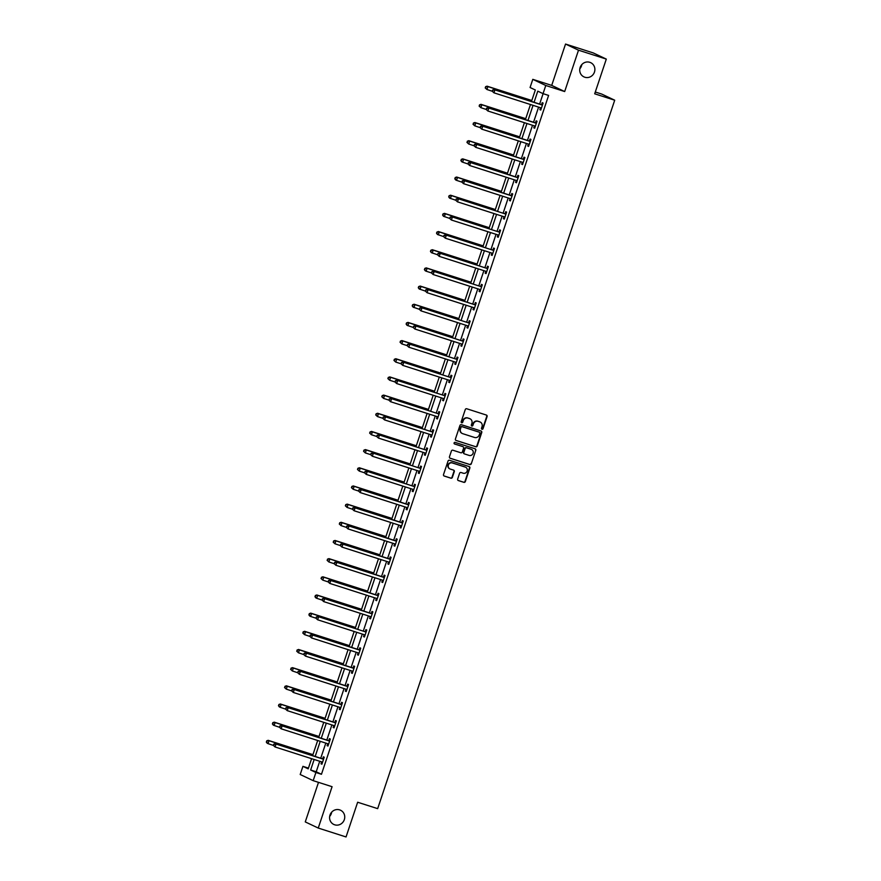 <?xml version="1.0" encoding="UTF-8"?>
<svg xmlns="http://www.w3.org/2000/svg" width="881" height="881" viewBox="0 0 881 881"><rect width="100%" height="100%" fill="white"/><g stroke="black" fill="none" stroke-linecap="round" stroke-linejoin="round"><path stroke-width="1.32" d="M481.995 429.256A0.848 0.804 115.3 0 0 483.03 428.695L487.094 416.548A1.211 1.145 115.3 0 0 486.389 415.061L466.743 408.762A1.211 1.145 115.3 0 0 465.267 409.566L461.204 421.713A0.848 0.804 115.3 0 0 461.699 422.759A0.848 0.804 115.3 0 0 462.734 422.197L463.252 420.622A3.865 3.667 115.3 0 1 467.976 418.09L469.606 418.607A3.865 3.667 115.3 0 1 471.875 423.387L471.357 424.961A0.848 0.804 115.3 0 0 471.853 426.008A0.848 0.804 115.3 0 0 472.877 425.446L473.405 423.871A3.865 3.667 115.3 0 1 478.119 421.338L479.76 421.856A3.865 3.667 115.3 0 1 482.028 426.635L481.5 428.21A0.848 0.804 115.3 0 0 481.995 429.256M481.742 429.113A0.848 0.804 115.3 0 0 482.678 428.529L486.741 416.383A1.211 1.145 115.3 0 0 486.334 415.039M461.446 422.616A0.848 0.804 115.3 0 0 462.382 422.032L463.252 420.622M471.588 425.864A0.848 0.804 115.3 0 0 472.535 425.281L473.405 423.871M339.703 809.903A7.863 7.466 115.3 0 0 333.844 824.473A7.863 7.466 115.3 0 0 344.152 820.101A7.863 7.466 115.3 0 0 339.703 809.903M589.841 62.331A7.863 7.466 115.3 0 0 583.982 76.9A7.863 7.466 115.3 0 0 594.29 72.528A7.863 7.466 115.3 0 0 589.841 62.331M457.657 479.088A1.211 1.145 115.3 0 0 458.362 480.574L463.869 482.336A1.211 1.145 115.3 0 0 465.344 481.544L469.859 468.053A1.211 1.145 115.3 0 0 469.155 466.567L449.508 460.278A1.211 1.145 115.3 0 0 448.033 461.071L443.517 474.562A1.211 1.145 115.3 0 0 444.233 476.048L450.885 478.185A1.211 1.145 115.3 0 0 452.36 477.392L454.288 471.621A1.211 1.145 115.3 0 0 453.583 470.124L450.279 469.066A3.227 3.061 115.3 0 1 448.451 464.882A3.227 3.061 115.3 0 1 452.327 462.954L465.256 467.084A3.227 3.061 115.3 0 1 467.084 471.269A3.227 3.061 115.3 0 1 463.219 473.207L461.06 472.513A1.211 1.145 115.3 0 0 459.585 473.306L457.657 479.088M319.726 761.272L316.213 771.789L321.466 774.278L315.905 772.494L313.184 780.654L300.201 774.509L302.932 766.349L308.196 768.849L311.599 758.673M606.304 59.093L578.509 50.195L565.536 44.05L593.331 52.948L606.304 59.093L594.697 93.804L614.707 100.214L377.674 808.648L357.653 802.239L346.046 836.95L318.25 828.052L332.082 786.7L313.184 780.654M565.536 44.05L551.704 85.402L564.677 91.547L578.509 50.195M564.677 91.547L545.78 85.49L543.048 93.65L537.784 91.161L534.062 102.306M321.466 774.278L548.61 95.423L543.048 93.65M475.773 446.788A1.211 1.145 115.3 0 0 477.249 445.984L481.753 432.494A1.211 1.145 115.3 0 0 481.048 431.007L461.402 424.719A1.211 1.145 115.3 0 0 459.926 425.512L455.422 439.002A1.211 1.145 115.3 0 0 456.127 440.5L475.421 446.623A1.211 1.145 115.3 0 0 476.896 445.819L481.411 432.329A1.211 1.145 115.3 0 0 480.993 430.985M475.806 450.279L471.291 463.769A1.211 1.145 115.3 0 1 469.826 464.562L450.18 458.274A1.211 1.145 115.3 0 1 449.464 456.776L451.402 451.006A1.211 1.145 115.3 0 1 452.878 450.213L460.84 452.768A1.211 1.145 115.3 0 0 462.316 451.975L463.593 448.143A1.211 1.145 115.3 0 0 462.888 446.645L454.596 443.991A0.848 0.804 115.3 0 1 454.111 442.901A0.848 0.804 115.3 0 1 455.125 442.394L475.101 448.781A1.211 1.145 115.3 0 1 475.806 450.279L471.291 463.769M318.504 782.35L305.267 821.907L318.25 828.052M614.707 100.214L601.734 94.069L595.292 92.009M543.103 93.661L539.624 104.079M538.599 107.119L533.534 122.25M532.52 125.289L527.455 140.42M526.442 143.46L521.376 158.591M520.363 161.63L515.297 176.762M514.284 179.801L509.218 194.932M508.205 197.972L503.139 213.103M502.126 216.142L497.06 231.274M496.047 234.313L490.981 249.444M489.968 252.484L484.902 267.626M483.889 270.654L478.824 285.796M477.799 288.825L472.734 303.967M471.72 306.995L466.655 322.138M465.642 325.166L460.576 340.308M459.563 343.337L454.497 358.479M453.484 361.507L448.418 376.65M447.405 379.678L442.339 394.82M441.326 397.849L436.26 412.991M435.247 416.019L430.181 431.161M429.168 434.19L424.102 449.332M423.089 452.36L418.023 467.503M416.999 470.531L411.945 485.673M410.92 488.702L405.855 503.844M404.842 506.872L399.776 522.015M398.763 525.043L393.697 540.185M392.684 543.214L387.618 558.356M386.605 561.395L381.539 576.526M380.526 579.566L375.46 594.697M374.447 597.736L369.381 612.868M368.368 615.907L363.302 631.038M362.289 634.078L357.223 649.209M356.21 652.248L351.145 667.38M350.12 670.419L345.066 685.55M344.042 688.59L338.976 703.721M337.963 706.76L332.897 721.891M331.884 724.931L326.818 740.062M325.805 743.101L320.739 758.233M540.516 107.768L539.888 109.651L540.769 110.059L543.103 103.077L542.222 102.659L541.595 104.542M534.437 125.939L533.809 127.822L534.69 128.23L537.025 121.248L536.144 120.829L535.516 122.712M528.358 144.11L527.73 145.993L528.6 146.411L530.946 139.418L530.065 139L529.437 140.883M522.279 162.28L521.651 164.163L522.521 164.582L524.867 157.589L523.986 157.17L523.358 159.054M516.2 180.451L515.572 182.334L516.442 182.752L518.788 175.76L517.907 175.341L517.279 177.224M510.121 198.621L509.493 200.505L510.363 200.923L512.709 193.93L511.828 193.512L511.2 195.406M504.042 216.792L503.403 218.675L504.284 219.094L506.619 212.101L505.749 211.682L505.121 213.576M497.963 234.963L497.325 236.846L498.206 237.264L500.54 230.271L499.67 229.853L499.031 231.747M491.884 253.133L491.246 255.016L492.127 255.435L494.461 248.442L493.591 248.024L492.953 249.918M485.794 271.304L485.167 273.187L486.048 273.606L488.382 266.613L487.512 266.194L486.874 268.088M479.716 289.475L479.088 291.358L479.969 291.776L482.303 284.783L481.422 284.365L480.795 286.259M473.637 307.645L473.009 309.528L473.89 309.947L476.225 302.954L475.344 302.546L474.716 304.43M467.558 325.816L466.93 327.699L467.811 328.117L470.146 321.125L469.265 320.717L468.637 322.6M461.479 343.986L460.851 345.87L461.721 346.288L464.067 339.295L463.186 338.888L462.558 340.771M455.4 362.157L454.772 364.04L455.642 364.459L457.988 357.466L457.107 357.058L456.479 358.941M449.321 380.328L448.693 382.211L449.563 382.629L451.909 375.636L451.028 375.229L450.4 377.112M443.242 398.498L442.614 400.381L443.484 400.8L445.83 393.807L444.949 393.4L444.321 395.283M437.163 416.669L436.524 418.552L437.405 418.971L439.74 411.978L438.87 411.57L438.242 413.453M431.084 434.84L430.446 436.723L431.327 437.141L433.661 430.148L432.791 429.741L432.153 431.624M425.005 453.01L424.367 454.893L425.248 455.312L427.582 448.319L426.712 447.911L426.074 449.795M418.916 471.181L418.288 473.064L419.169 473.482L421.503 466.49L420.633 466.082L419.995 467.965M412.837 489.351L412.209 491.235L413.09 491.653L415.425 484.671L414.544 484.253L413.916 486.136M406.758 507.522L406.13 509.405L407.011 509.824L409.346 502.842L408.465 502.423L407.837 504.306M400.679 525.693L400.051 527.587L400.932 527.994L403.267 521.012L402.386 520.594L401.758 522.477M394.6 543.863L393.972 545.757L394.842 546.165L397.188 539.183L396.307 538.765L395.679 540.648M388.521 562.034L387.893 563.928L388.763 564.336L391.109 557.354L390.228 556.935L389.6 558.818M382.442 580.205L381.814 582.099L382.684 582.506L385.03 575.524L384.149 575.106L383.521 576.989M376.363 598.375L375.735 600.269L376.605 600.677L378.94 593.695L378.07 593.276L377.442 595.16M370.284 616.546L369.646 618.44L370.527 618.847L372.861 611.866L371.991 611.447L371.353 613.33M364.205 634.727L363.567 636.611L364.448 637.018L366.782 630.036L365.912 629.618L365.274 631.501M358.127 652.898L357.488 654.781L358.369 655.189L360.703 648.207L359.833 647.788L359.195 649.671M352.037 671.069L351.409 672.952L352.29 673.359L354.625 666.377L353.744 665.959L353.116 667.842M345.958 689.239L345.33 691.122L346.211 691.541L348.546 684.548L347.665 684.13L347.037 686.013M339.879 707.41L339.251 709.293L340.132 709.712L342.467 702.719L341.586 702.3L340.958 704.183M333.8 725.581L333.172 727.464L334.042 727.882L336.388 720.889L335.507 720.471L334.879 722.354M327.721 743.751L327.093 745.634L327.963 746.053L330.309 739.06L329.428 738.641L328.8 740.536M321.642 761.922L321.014 763.805L321.884 764.223L324.23 757.231L323.349 756.812L322.721 758.706M329.802 816.235A7.863 7.466 115.3 0 0 331.641 812.337M579.929 68.663A7.863 7.466 115.3 0 0 581.779 64.765M308.438 768.111L302.932 766.349M531.485 101.48L535.329 89.994L530.076 87.505L532.807 79.345L545.78 85.49M551.704 85.402L532.807 79.345M314.165 759.488L310.652 770.005L315.905 772.494M533.049 105.335L527.983 120.477M526.959 123.505L521.904 138.647M520.88 141.676L515.814 156.818M514.801 159.846L509.736 174.989M508.722 178.017L503.657 193.159M502.644 196.188L497.578 211.33M496.565 214.358L491.499 229.501M490.486 232.529L485.42 247.671M484.407 250.7L479.341 265.842M478.328 268.87L473.262 284.012M472.249 287.041L467.183 302.183M466.17 305.211L461.104 320.354M460.08 323.382L455.025 338.524M454.001 341.564L448.936 356.695M447.922 359.734L442.857 374.865M441.844 377.905L436.778 393.036M435.765 396.076L430.699 411.207M429.686 414.246L424.62 429.377M423.607 432.417L418.541 447.548M417.528 450.587L412.462 465.719M411.449 468.758L406.383 483.889M405.37 486.929L400.304 502.06M399.291 505.099L394.225 520.231M393.201 523.27L388.136 538.401M387.122 541.441L382.057 556.572M381.044 559.611L375.978 574.742M374.965 577.782L369.899 592.924M368.886 595.952L363.82 611.095M362.807 614.123L357.741 629.265M356.728 632.294L351.662 647.436M350.649 650.464L345.583 665.607M344.57 668.635L339.504 683.777M338.491 686.806L333.425 701.948M332.401 704.976L327.347 720.118M326.322 723.147L321.257 738.289M320.244 741.317L315.178 756.46M312.612 755.634L317.678 740.503M318.691 737.463L323.756 722.332M324.77 719.292L329.835 704.161M330.849 701.122L335.914 685.98M336.927 682.951L341.993 667.809M343.017 664.781L348.083 649.638M349.096 646.61L354.162 631.468M355.175 628.439L360.241 613.297M361.254 610.269L366.32 595.127M367.333 592.098L372.399 576.956M373.412 573.927L378.478 558.785M379.491 555.757L384.557 540.615M385.57 537.586L390.635 522.444M391.649 519.416L396.714 504.273M397.727 501.245L402.793 486.103M403.817 483.074L408.872 467.932M409.896 464.904L414.962 449.762M415.975 446.733L421.041 431.591M422.054 428.562L427.12 413.42M428.133 410.392L433.199 395.25M434.212 392.21L439.278 377.079M440.291 374.04L445.357 358.908M446.37 355.869L451.435 340.738M452.449 337.698L457.514 322.567M458.527 319.528L463.593 304.397M464.606 301.357L469.672 286.226M470.696 283.186L475.751 268.055M476.775 265.016L481.841 249.885M482.854 246.845L487.92 231.714M488.933 228.675L493.999 213.543M495.012 210.504L500.078 195.373M501.091 192.333L506.157 177.202M507.17 174.163L512.235 159.032M513.249 155.992L518.314 140.85M519.327 137.821L524.393 122.679M525.406 119.651L530.472 104.509M316.213 771.789L310.652 770.005M539.888 109.651L540.802 109.938M533.809 127.822L534.723 128.108M527.73 145.993L528.644 146.279M521.651 164.163L522.565 164.461M515.572 182.334L516.486 182.631M509.493 200.505L510.407 200.802M503.403 218.675L504.328 218.973M497.325 236.846L498.25 237.143M491.246 255.016L492.171 255.314M485.167 273.187L486.092 273.484M479.088 291.358L480.002 291.655M473.009 309.528L473.923 309.826M466.93 327.699L467.844 327.996M460.851 345.87L461.765 346.167M454.772 364.04L455.686 364.338M448.693 382.211L449.607 382.508M442.614 400.381L443.528 400.679M436.524 418.552L437.45 418.849M430.446 436.723L431.371 437.02M424.367 454.893L425.292 455.191M418.288 473.064L419.202 473.361M412.209 491.235L413.123 491.532M406.13 509.405L407.044 509.703M400.051 527.587L400.965 527.873M393.972 545.757L394.886 546.044M387.893 563.928L388.807 564.214M381.814 582.099L382.728 582.385M375.735 600.269L376.65 600.556M369.646 618.44L370.571 618.726M363.567 636.611L364.492 636.897M357.488 654.781L358.413 655.068M351.409 672.952L352.323 673.238M345.33 691.122L346.244 691.409M339.251 709.293L340.165 709.59M333.172 727.464L334.086 727.761M327.093 745.634L328.007 745.932M321.014 763.805L321.928 764.102M480.013 421.955A3.865 3.667 115.3 0 0 479.407 421.691L479.76 421.856M473.053 423.706A3.865 3.667 115.3 0 1 477.777 421.173L479.407 421.691M469.859 418.695A3.865 3.667 115.3 0 0 469.265 418.442L469.606 418.607M462.91 420.457A3.865 3.667 115.3 0 1 467.624 417.924L469.265 418.442M455.829 440.346L475.421 446.623M479.815 433.265A0.848 0.804 115.3 0 0 479.308 432.219L462.073 426.701A0.848 0.804 115.3 0 0 461.038 427.252L460.488 428.915A3.865 3.667 115.3 0 0 462.756 433.694L474.54 437.461A3.865 3.667 115.3 0 0 479.253 434.928L479.815 433.265M462.151 433.43A3.865 3.667 115.3 0 1 460.135 428.75L460.686 427.087A0.848 0.804 115.3 0 1 461.721 426.536L478.967 432.053M449.883 458.12L469.474 464.397A1.211 1.145 115.3 0 0 470.95 463.604M462.8 446.601A1.211 1.145 115.3 0 0 462.536 446.48L454.343 443.859M469.11 455.411A3.227 3.061 115.3 0 0 471.511 449.431A3.227 3.061 115.3 0 0 471.159 449.288L466.6 447.834A1.211 1.145 115.3 0 0 465.124 448.627L463.846 452.46A1.211 1.145 115.3 0 0 464.551 453.946L469.11 455.411M464.199 453.781A1.211 1.145 115.3 0 1 463.494 452.294L464.772 448.462A1.211 1.145 115.3 0 1 466.247 447.669L470.806 449.123M475.454 450.114A1.211 1.145 115.3 0 0 475.046 448.77M449.75 468.835A3.227 3.061 115.3 0 1 448.11 464.716A3.227 3.061 115.3 0 1 451.975 462.778L464.915 466.919M443.925 475.905L450.532 478.02A1.211 1.145 115.3 0 0 452.008 477.227L453.946 471.445A1.211 1.145 115.3 0 0 453.528 470.102M458.065 480.431L463.527 482.171A1.211 1.145 115.3 0 0 464.992 481.378L469.507 467.888A1.211 1.145 115.3 0 0 469.099 466.545M531.816 100.511L487.039 86.173L487.909 86.591L486.94 89.499L492.534 91.36L492.578 90.027L492.182 91.195L493.955 92.824L494.924 89.906L541.848 104.927A1.233 1.167 115.3 0 0 542.289 104.982L542.476 104.96M531.772 100.632L487.909 86.591L485.563 86.712L485.519 88.034L485.905 86.878M485.519 88.034L486.94 89.499L485.167 87.869M485.563 86.712L487.039 86.173M541.397 108.176L541.253 108.055A1.233 1.167 115.3 0 0 540.868 107.845L493.955 92.824L492.534 91.36M492.92 90.192L494.924 89.906L494.043 89.488L540.967 104.509A1.233 1.167 115.3 0 0 541.408 104.564L542.641 104.454M541.308 108.44L540.449 107.713M494.043 89.488L492.578 90.027M525.737 118.682L480.949 104.343L481.83 104.762L480.861 107.669L486.455 109.53L486.841 108.363L486.103 109.365L487.865 110.995L488.845 108.077L535.758 123.098A1.233 1.167 115.3 0 0 536.21 123.153L536.397 123.131M525.693 118.803L481.83 104.762L479.484 104.883L479.44 106.205L479.826 105.048M479.44 106.205L480.861 107.669L479.088 106.039M479.484 104.883L480.949 104.343M519.658 136.852L474.87 122.514L475.751 122.933L474.771 125.84L480.376 127.701L480.762 126.534L480.024 127.536L481.786 129.166L482.766 126.247L529.679 141.268A1.233 1.167 115.3 0 0 530.131 141.323L530.318 141.301M519.614 136.973L475.751 122.933L473.394 123.054L473.361 124.375L473.747 123.219M473.361 124.375L474.771 125.84L473.009 124.21M473.394 123.054L474.87 122.514M535.318 126.346L535.174 126.225A1.233 1.167 115.3 0 0 534.789 126.016L487.865 110.995L486.455 109.53M486.841 108.363L488.845 108.077L487.964 107.658L534.888 122.679A1.233 1.167 115.3 0 0 535.329 122.734L536.562 122.624M535.23 126.611L534.371 125.884M487.964 107.658L486.488 108.198M529.239 144.517L529.096 144.396A1.233 1.167 115.3 0 0 528.71 144.187L481.786 129.166L480.376 127.701M480.762 126.534L482.766 126.247L481.885 125.84L528.809 140.85A1.233 1.167 115.3 0 0 529.25 140.905L530.483 140.795M529.151 144.781L528.292 144.055M481.885 125.84L480.409 126.368M513.579 155.023L468.791 140.685L469.672 141.103L468.692 144.01L474.297 145.872L474.683 144.704L473.945 145.706L475.707 147.336L476.687 144.418L523.6 159.439A1.233 1.167 115.3 0 0 524.052 159.494L524.228 159.472M513.535 155.144L469.672 141.103L467.315 141.224L467.282 142.546L467.668 141.389M467.282 142.546L468.692 144.01L466.93 142.381M467.315 141.224L468.791 140.685M507.5 173.194L462.712 158.855L463.593 159.274L462.613 162.181L468.218 164.042L468.604 162.875L467.866 163.877L469.628 165.507L470.608 162.589L517.521 177.61A1.233 1.167 115.3 0 0 517.962 177.665L518.149 177.643M507.456 173.315L463.593 159.274L461.237 159.395L461.204 160.727L461.589 159.56M461.204 160.727L462.613 162.181L461.743 161.763L460.851 160.551M461.237 159.395L462.712 158.855M501.421 191.364L456.633 177.026L457.514 177.444L456.534 180.352L462.14 182.213L462.525 181.046L461.787 182.048L463.549 183.677L464.529 180.759L511.443 195.78A1.233 1.167 115.3 0 0 511.883 195.835L512.07 195.813M501.377 191.485L457.514 177.444L455.158 177.566L455.125 178.898L455.51 177.731M455.125 178.898L456.534 180.352L455.664 179.944L454.772 178.722M455.158 177.566L456.633 177.026M523.16 162.688L523.017 162.567A1.233 1.167 115.3 0 0 522.631 162.357L475.707 147.336L474.297 145.872M474.683 144.704L476.687 144.418L475.806 144.01L522.73 159.032A1.233 1.167 115.3 0 0 523.171 159.076L524.404 158.965M523.072 162.952L522.213 162.225M475.806 144.01L474.33 144.539M517.081 180.858L516.938 180.737A1.233 1.167 115.3 0 0 516.552 180.528L469.628 165.507L468.218 164.042M468.604 162.875L470.608 162.589L469.727 162.181L516.651 177.202A1.233 1.167 115.3 0 0 517.092 177.246L518.325 177.136M516.993 181.123L516.134 180.396M469.727 162.181L468.252 162.71M510.991 199.029L510.859 198.908A1.233 1.167 115.3 0 0 510.473 198.699L463.549 183.677L462.14 182.213M462.525 181.046L464.529 180.759L463.648 180.352L510.562 195.373A1.233 1.167 115.3 0 0 511.013 195.417L512.246 195.307M510.903 199.304L510.055 198.566M463.648 180.352L462.173 180.88M505.364 213.951L457.569 198.522L505.364 213.951A1.233 1.167 115.3 0 0 505.804 214.006L505.991 213.984M456.446 199.216L458.439 198.93L457.47 201.848L455.708 200.218L456.446 199.216L455.708 200.218L449.574 198.115L448.693 196.904L449.079 195.736L448.693 196.904M504.912 217.2L504.78 217.078A1.233 1.167 115.3 0 0 504.395 216.869L457.47 201.848L456.05 200.383M504.483 213.543A1.233 1.167 115.3 0 0 504.934 213.587L506.168 213.477M504.824 217.475L503.976 216.737M457.569 198.522L456.094 199.051M499.285 232.121L451.49 216.693L499.285 232.121A1.233 1.167 115.3 0 0 499.725 232.177L499.912 232.155M450.367 217.387L452.36 217.1L451.391 220.019L449.618 218.389L450.367 217.387L449.618 218.389L443.495 216.286L442.614 215.074L443 213.907L442.614 215.074M498.833 235.37L498.701 235.249A1.233 1.167 115.3 0 0 498.305 235.04L451.391 220.019L449.971 218.554M498.404 231.714A1.233 1.167 115.3 0 0 498.855 231.758L500.089 231.648M498.745 235.645L497.897 234.908M451.49 216.693L450.015 217.222M493.206 250.292L445.412 234.864L493.206 250.292A1.233 1.167 115.3 0 0 493.646 250.347L493.834 250.325M444.288 235.557L446.282 235.271L445.312 238.189L443.539 236.56L444.288 235.557L443.539 236.56L437.416 234.456L436.524 233.245L436.921 232.077L436.524 233.245M492.754 253.552L492.611 253.431A1.233 1.167 115.3 0 0 492.226 253.21L445.312 238.189L443.892 236.725M492.325 249.885A1.233 1.167 115.3 0 0 492.765 249.929L493.999 249.819M492.666 253.816L491.818 253.078M445.412 234.864L443.936 235.392M487.127 268.463L439.333 253.034L487.127 268.463A1.233 1.167 115.3 0 0 487.567 268.518L487.755 268.496M438.209 253.728L440.203 253.442L439.234 256.36L437.461 254.73L438.209 253.728L437.461 254.73L431.338 252.627L430.446 251.415L430.842 250.248L430.446 251.415M486.675 271.722L486.532 271.601A1.233 1.167 115.3 0 0 486.147 271.381L439.234 256.36L437.813 254.895M486.246 268.055A1.233 1.167 115.3 0 0 486.686 268.099L487.92 267.989M486.587 271.987L485.739 271.249M439.333 253.034L437.857 253.563M481.048 286.633L433.243 271.205L481.048 286.633A1.233 1.167 115.3 0 0 481.489 286.688L481.676 286.666M432.119 271.899L434.124 271.612L433.155 274.531L431.382 272.901L432.119 271.899L431.382 272.901M480.597 289.893L480.453 289.772A1.233 1.167 115.3 0 0 480.068 289.552L433.155 274.531L431.734 273.066M480.167 286.226A1.233 1.167 115.3 0 0 480.608 286.27L481.841 286.16M480.508 290.157L479.66 289.42M433.243 271.205L431.778 271.733M474.969 304.804L427.164 289.375L474.969 304.804A1.233 1.167 115.3 0 0 475.41 304.859L475.597 304.837M426.041 290.08L428.045 289.794L427.076 292.701L425.303 291.071L426.041 290.08L425.303 291.071L419.18 288.968L418.288 287.757L418.684 286.589L418.288 287.757M474.518 308.064L474.374 307.943A1.233 1.167 115.3 0 0 473.989 307.722L427.076 292.701L425.655 291.237M474.088 304.397A1.233 1.167 115.3 0 0 474.529 304.441L475.762 304.33M474.43 308.328L473.571 307.59M427.164 289.375L425.688 289.904M468.879 322.986L421.085 307.546L468.879 322.986A1.233 1.167 115.3 0 0 469.331 323.03L469.518 323.008M419.962 308.251L421.966 307.965L420.986 310.872L419.224 309.242L419.962 308.251L419.224 309.242L413.101 307.139L412.209 305.927L412.605 304.76L412.209 305.927M468.439 326.234L468.296 326.113A1.233 1.167 115.3 0 0 467.91 325.893L420.986 310.872L419.576 309.407M468.009 322.567A1.233 1.167 115.3 0 0 468.45 322.611L469.683 322.501M468.351 326.499L467.492 325.761M421.085 307.546L419.609 308.075M462.8 341.156L415.006 325.717L462.8 341.156A1.233 1.167 115.3 0 0 463.252 341.2L463.439 341.178M413.883 326.422L415.887 326.135L414.907 329.042L413.145 327.413L413.883 326.422L413.145 327.413L407.022 325.309L406.13 324.098L406.515 322.931L406.13 324.098M462.36 344.405L462.217 344.284A1.233 1.167 115.3 0 0 461.831 344.064L414.907 329.042L413.497 327.578M461.93 340.738A1.233 1.167 115.3 0 0 462.371 340.782L463.604 340.672M462.272 344.669L461.413 343.931M415.006 325.717L413.53 326.256M456.721 359.327L408.927 343.887L456.721 359.327A1.233 1.167 115.3 0 0 457.173 359.371L457.349 359.36M407.804 344.592L409.808 344.306L408.828 347.213L407.066 345.583L407.804 344.592L407.066 345.583L401.813 343.898L400.051 342.269L400.437 341.101L400.051 342.269M456.281 362.576L456.138 362.454A1.233 1.167 115.3 0 0 455.752 362.234L408.828 347.213L407.418 345.748M455.851 358.908A1.233 1.167 115.3 0 0 456.292 358.952L457.525 358.842M456.193 362.84L455.334 362.102M408.927 343.887L407.451 344.427M450.643 377.497L402.848 362.058L450.643 377.497A1.233 1.167 115.3 0 0 451.083 377.542L451.27 377.531M401.725 362.763L403.729 362.476L402.749 365.384L400.987 363.754L401.725 362.763L400.987 363.754L395.734 362.069L393.972 360.439L394.358 359.272L393.972 360.439M450.202 380.746L450.059 380.625A1.233 1.167 115.3 0 0 449.673 380.405L402.749 365.384L401.34 363.919M449.773 377.079A1.233 1.167 115.3 0 0 450.213 377.123L451.446 377.013M450.103 381.01L449.255 380.273M402.848 362.058L401.373 362.598M444.564 395.668L396.769 380.229L444.564 395.668A1.233 1.167 115.3 0 0 445.004 395.712L445.191 395.701M395.646 380.933L397.65 380.647L396.67 383.554L394.908 381.925L395.646 380.933L394.908 381.925L389.655 380.24L387.893 378.61L388.279 377.442L387.893 378.61M444.112 398.917L443.98 398.796A1.233 1.167 115.3 0 0 443.595 398.575L396.67 383.554L395.25 382.09M443.683 395.25A1.233 1.167 115.3 0 0 444.134 395.294L445.368 395.184M444.024 399.181L443.176 398.443M396.769 380.229L395.294 380.768M438.485 413.839L390.69 398.399L438.485 413.839A1.233 1.167 115.3 0 0 438.925 413.883L439.112 413.872M389.567 399.104L391.56 398.818L390.591 401.725L388.829 400.095L389.567 399.104L388.829 400.095L383.576 398.41L381.814 396.78L382.2 395.613L381.814 396.78M438.033 417.087L437.901 416.966A1.233 1.167 115.3 0 0 437.516 416.746L390.591 401.725L389.171 400.26M437.604 413.42A1.233 1.167 115.3 0 0 438.055 413.464L439.289 413.354M437.945 417.352L437.097 416.614M390.69 398.399L389.215 398.939M432.406 432.009L384.612 416.57L432.406 432.009A1.233 1.167 115.3 0 0 432.846 432.053L433.034 432.042M383.488 417.275L385.482 416.988L384.512 419.896L382.739 418.266L383.488 417.275L382.739 418.266L377.497 416.581L375.735 414.951L376.121 413.784L375.735 414.951M431.954 435.258L431.822 435.137A1.233 1.167 115.3 0 0 431.426 434.917L384.512 419.896L383.092 418.442M431.525 431.591A1.233 1.167 115.3 0 0 431.976 431.635L433.199 431.525M431.866 435.522L431.018 434.785M384.612 416.57L383.136 417.109M426.327 450.18L378.533 434.74L426.327 450.18A1.233 1.167 115.3 0 0 426.767 450.224L426.955 450.213M377.409 435.445L379.403 435.159L378.434 438.066L376.661 436.436L377.409 435.445L376.661 436.436L371.419 434.751L369.646 433.122L370.042 431.954L369.646 433.122M425.875 453.429L425.732 453.308A1.233 1.167 115.3 0 0 425.347 453.087L378.434 438.066L377.013 436.613M425.446 449.762A1.233 1.167 115.3 0 0 425.886 449.806L427.12 449.706M425.787 453.693L424.939 452.955M378.533 434.74L377.057 435.28M420.248 468.351L372.454 452.911L420.248 468.351A1.233 1.167 115.3 0 0 420.689 468.395L420.876 468.384M371.319 453.616L373.324 453.33L372.355 456.237L370.582 454.618L371.319 453.616L370.582 454.618L365.34 452.922L363.567 451.292L363.963 450.125L363.567 451.292M419.797 471.599L419.653 471.478A1.233 1.167 115.3 0 0 419.268 471.258L372.355 456.237L370.934 454.783M419.367 467.932A1.233 1.167 115.3 0 0 419.808 467.987L421.041 467.877M419.708 471.864L418.86 471.126M372.454 452.911L370.978 453.451M414.169 486.521L366.364 471.082L414.169 486.521A1.233 1.167 115.3 0 0 414.61 486.565L414.797 486.554M365.241 471.787L367.245 471.5L366.276 474.407L364.503 472.789L365.241 471.787L364.503 472.789L359.261 471.093L357.488 469.463L357.884 468.296L357.488 469.463M413.718 489.77L413.574 489.649A1.233 1.167 115.3 0 0 413.189 489.429L366.276 474.407L364.855 472.954M413.288 486.103A1.233 1.167 115.3 0 0 413.729 486.158L414.962 486.048M413.63 490.034L412.782 489.296M366.364 471.082L364.899 471.621M495.331 209.535L450.554 195.197L451.435 195.615L450.455 198.522L449.046 197.069M495.298 209.656L451.435 195.615L449.431 195.901M449.079 195.736L450.554 195.197M489.252 227.705L444.476 213.367L445.346 213.786L444.376 216.693L442.956 215.239M489.219 227.827L445.346 213.786L443.352 214.072M443 213.907L444.476 213.367M483.173 245.876L438.397 231.538L439.267 231.956L438.298 234.864L436.877 233.41M483.14 245.997L439.267 231.956L437.273 232.243M436.921 232.077L438.397 231.538M477.095 264.047L432.318 249.708L433.188 250.127L432.219 253.034L430.798 251.581M477.05 264.168L433.188 250.127L431.194 250.413M430.842 250.248L432.318 249.708M471.016 282.217L426.239 267.879L427.109 268.298L426.14 271.205L431.393 272.89M470.972 282.338L427.109 268.298L424.763 268.419L424.719 269.751L425.116 268.584M424.719 269.751L426.14 271.205L425.259 270.797L424.367 269.586M424.763 268.419L426.239 267.879M464.937 300.388L420.16 286.05L421.03 286.468L420.061 289.375L418.64 287.922M464.893 300.509L421.03 286.468L419.026 286.754M418.684 286.589L420.16 286.05M458.858 318.559L414.07 304.22L414.951 304.639L413.982 307.546L412.561 306.092M458.814 318.68L414.951 304.639L412.947 304.925M412.605 304.76L414.07 304.22M452.779 336.729L407.991 322.391L408.872 322.809L407.892 325.717L406.482 324.263M452.735 336.85L408.872 322.809L406.868 323.096M406.515 322.931L407.991 322.391M446.7 354.9L401.912 340.562L402.793 340.98L401.813 343.898L400.403 342.434M446.656 355.021L402.793 340.98L400.789 341.266M400.437 341.101L401.912 340.562M440.621 373.07L395.833 358.732L396.714 359.151L395.734 362.069L394.325 360.604M440.577 373.192L396.714 359.151L394.71 359.437M394.358 359.272L395.833 358.732M434.531 391.241L389.754 376.903L390.635 377.321L389.655 380.24L388.246 378.775M434.498 391.362L390.635 377.321L388.631 377.608M388.279 377.442L389.754 376.903M428.452 409.412L383.675 395.073L384.557 395.492L383.576 398.41L382.156 396.946M428.419 409.533L384.557 395.492L382.552 395.778M382.2 395.613L383.675 395.073M422.373 427.582L377.597 413.255L378.467 413.663L377.497 416.581L376.077 415.116M422.34 427.703L378.467 413.663L376.473 413.949M376.121 413.784L377.597 413.255M416.295 445.753L371.518 431.426L372.388 431.833L371.419 434.751L369.998 433.287M416.261 445.874L372.388 431.833L370.394 432.119M370.042 431.954L371.518 431.426M410.216 463.924L365.439 449.596L366.309 450.004L365.34 452.922L363.919 451.457M410.172 464.045L366.309 450.004L364.316 450.29M363.963 450.125L365.439 449.596M404.137 482.094L359.36 467.767L360.23 468.174L359.261 471.093L357.84 469.628M404.093 482.215L360.23 468.174L358.237 468.461M357.884 468.296L359.36 467.767M398.058 500.265L353.27 485.938L354.151 486.345L353.182 489.263L358.776 491.124L359.162 489.957L358.424 490.959L360.197 492.578L361.166 489.671L408.09 504.692A1.233 1.167 115.3 0 0 408.531 504.736L408.718 504.725M398.014 500.397L354.151 486.345L351.805 486.466L351.761 487.799L352.147 486.631M351.761 487.799L353.182 489.263L351.409 487.634M351.805 486.466L353.27 485.938M391.979 518.446L347.191 504.108L348.072 504.516L347.103 507.434L352.697 509.295L353.083 508.128L352.345 509.13L354.107 510.749L355.087 507.841L402 522.862A1.233 1.167 115.3 0 0 402.452 522.907L402.639 522.896M391.935 518.568L348.072 504.516L345.715 504.637L345.682 505.969L346.068 504.802M345.682 505.969L347.103 507.434L345.33 505.804M345.715 504.637L347.191 504.108M385.9 536.617L341.112 522.279L341.993 522.686L341.013 525.605L346.618 527.466L347.004 526.298L346.266 527.301L348.028 528.919L349.008 526.012L395.921 541.033A1.233 1.167 115.3 0 0 396.373 541.077L396.549 541.066M385.856 536.738L341.993 522.686L339.637 522.807L339.603 524.14L339.989 522.973M339.603 524.14L341.013 525.605L339.251 523.975M339.637 522.807L341.112 522.279M379.821 554.788L335.033 540.449L335.914 540.857L334.934 543.775L340.54 545.636L340.925 544.469L340.187 545.471L341.949 547.09L342.929 544.183L389.843 559.204A1.233 1.167 115.3 0 0 390.283 559.248L390.47 559.237M379.777 554.909L335.914 540.857L333.558 540.978L333.525 542.311L333.91 541.143M333.525 542.311L334.934 543.775L333.172 542.145M333.558 540.978L335.033 540.449M407.639 507.941L407.496 507.819A1.233 1.167 115.3 0 0 407.11 507.599L360.197 492.578L358.776 491.124M359.162 489.957L361.166 489.671L360.285 489.252L407.209 504.273A1.233 1.167 115.3 0 0 407.65 504.328L408.883 504.218M407.551 508.205L406.692 507.467M360.285 489.252L358.809 489.792M401.56 526.111L401.417 525.99A1.233 1.167 115.3 0 0 401.031 525.77L354.107 510.749L352.697 509.295M353.083 508.128L355.087 507.841L354.206 507.423L401.13 522.444A1.233 1.167 115.3 0 0 401.571 522.499L402.804 522.389M401.472 526.375L400.613 525.638M354.206 507.423L352.73 507.963M395.481 544.282L395.338 544.161A1.233 1.167 115.3 0 0 394.952 543.94L348.028 528.919L346.618 527.466M347.004 526.298L349.008 526.012L348.127 525.594L395.051 540.615A1.233 1.167 115.3 0 0 395.492 540.67L396.725 540.56M395.393 544.546L394.534 543.808M348.127 525.594L346.651 526.133M389.402 562.452L389.259 562.331A1.233 1.167 115.3 0 0 388.873 562.111L341.949 547.09L340.54 545.636M340.925 544.469L342.929 544.183L342.048 543.764L388.973 558.785A1.233 1.167 115.3 0 0 389.413 558.84L390.646 558.73M389.314 562.717L388.455 561.979M342.048 543.764L340.573 544.304M373.742 572.958L328.954 558.62L329.835 559.028L328.855 561.946L334.461 563.807L334.846 562.64L334.108 563.642L335.87 565.261L336.85 562.353L383.764 577.374A1.233 1.167 115.3 0 0 384.204 577.418L384.391 577.407M373.698 573.079L329.835 559.028L327.479 559.149L327.446 560.481L327.831 559.314M327.446 560.481L328.855 561.946L327.093 560.316M327.479 559.149L328.954 558.62M367.652 591.129L322.875 576.791L323.756 577.209L322.776 580.116L328.371 581.978L328.767 580.81L328.029 581.812L329.791 583.431L330.771 580.524L377.685 595.545A1.233 1.167 115.3 0 0 378.125 595.589L378.312 595.578M367.619 591.25L323.756 577.209L321.4 577.319L321.367 578.652L321.752 577.495M321.367 578.652L322.776 580.116L321.014 578.487M321.4 577.319L322.875 576.791M361.573 609.3L316.797 594.961L317.678 595.38L316.697 598.287L322.292 600.148L322.688 598.981L321.95 599.983L323.712 601.613L324.682 598.695L371.606 613.716A1.233 1.167 115.3 0 0 372.046 613.76L372.234 613.749M361.54 609.421L317.678 595.38L315.321 595.49L315.277 596.822L315.673 595.666M315.277 596.822L316.697 598.287L315.816 597.869L314.935 596.657M315.321 595.49L316.797 594.961M355.495 627.47L310.718 613.132L311.588 613.55L310.619 616.458L315.872 618.143M355.461 627.591L311.588 613.55L309.242 613.672L309.198 614.993L309.594 613.837M309.198 614.993L310.619 616.458L309.738 616.039L308.857 614.828M309.242 613.672L310.718 613.132M349.416 645.641L304.639 631.303L305.509 631.721L304.54 634.628L310.134 636.489L310.53 635.322L309.782 636.324L311.555 637.954L312.524 635.036L359.448 650.057A1.233 1.167 115.3 0 0 359.889 650.112L360.076 650.09M349.383 645.762L305.509 631.721L303.163 631.842L303.119 633.164L303.516 632.007M303.119 633.164L304.54 634.628L302.767 632.999M303.163 631.842L304.639 631.303M343.337 663.811L298.56 649.473L299.43 649.892L298.461 652.799L304.055 654.66L304.099 653.328L303.703 654.495L305.476 656.125L306.445 653.206L353.369 668.227A1.233 1.167 115.3 0 0 353.81 668.283L353.997 668.261M343.293 663.933L299.43 649.892L297.084 650.013L297.04 651.334L297.437 650.178M297.04 651.334L298.461 652.799L296.688 651.169M297.084 650.013L298.56 649.473M337.258 681.982L292.481 667.644L293.351 668.062L292.382 670.97L297.976 672.831L298.02 671.498L297.624 672.666L299.397 674.295L300.366 671.377L347.29 686.398A1.233 1.167 115.3 0 0 347.731 686.453L347.918 686.431M337.214 682.103L293.351 668.062L291.005 668.183L290.961 669.505L291.347 668.349M290.961 669.505L292.382 670.97L290.609 669.34M291.005 668.183L292.481 667.644M331.179 700.153L286.391 685.814L287.272 686.233L286.303 689.14L291.897 691.001L292.283 689.834L291.545 690.836L293.307 692.466L294.287 689.548L341.2 704.569A1.233 1.167 115.3 0 0 341.652 704.624L341.839 704.602M331.135 700.274L287.272 686.233L284.926 686.354L284.882 687.676L285.268 686.519M284.882 687.676L286.303 689.14L284.53 687.51M284.926 686.354L286.391 685.814M383.323 580.623L383.18 580.502A1.233 1.167 115.3 0 0 382.795 580.282L335.87 565.261L334.461 563.807M334.846 562.64L336.85 562.353L335.969 561.935L382.894 576.956A1.233 1.167 115.3 0 0 383.334 577.011L384.568 576.901M383.224 580.887L382.376 580.15M335.969 561.935L334.494 562.474M377.233 598.794L377.101 598.673A1.233 1.167 115.3 0 0 376.716 598.452L329.791 583.431L328.371 581.978M328.767 580.81L330.771 580.524L329.89 580.105L376.804 595.127A1.233 1.167 115.3 0 0 377.255 595.182L378.489 595.071M377.145 599.058L376.297 598.32M329.89 580.105L328.415 580.645M371.154 616.964L371.022 616.843A1.233 1.167 115.3 0 0 370.626 616.623L323.712 601.613L322.292 600.148M322.688 598.981L324.682 598.695L323.812 598.276L370.725 613.297A1.233 1.167 115.3 0 0 371.176 613.352L372.41 613.242M371.066 617.229L370.218 616.491M323.812 598.276L322.336 598.816M365.527 631.886L317.733 616.447L365.527 631.886A1.233 1.167 115.3 0 0 365.967 631.941L366.155 631.919M316.609 617.152L318.603 616.865L317.634 619.784L315.861 618.154L316.609 617.152L315.861 618.154M365.075 635.135L364.943 635.014A1.233 1.167 115.3 0 0 364.547 634.805L317.634 619.784L316.213 618.319M364.646 631.468A1.233 1.167 115.3 0 0 365.086 631.523L366.32 631.413M364.987 635.399L364.139 634.661M317.733 616.447L316.257 616.986M358.996 653.306L358.853 653.184A1.233 1.167 115.3 0 0 358.468 652.975L311.555 637.954L310.134 636.489M310.53 635.322L312.524 635.036L311.654 634.617L358.567 649.638A1.233 1.167 115.3 0 0 359.007 649.693L360.241 649.583M358.908 653.57L358.06 652.843M311.654 634.617L310.178 635.157M352.918 671.476L352.774 671.355A1.233 1.167 115.3 0 0 352.389 671.146L305.476 656.125L304.055 654.66M304.441 653.493L306.445 653.206L305.575 652.788L352.488 667.809A1.233 1.167 115.3 0 0 352.929 667.864L354.162 667.754M352.829 671.74L351.982 671.014M305.575 652.788L304.099 653.328M346.839 689.647L346.696 689.526A1.233 1.167 115.3 0 0 346.31 689.316L299.397 674.295L297.976 672.831M298.362 671.663L300.366 671.377L299.485 670.97L346.409 685.98A1.233 1.167 115.3 0 0 346.85 686.035L348.083 685.925M346.751 689.911L345.903 689.184M299.485 670.97L298.02 671.498M340.76 707.817L340.617 707.696A1.233 1.167 115.3 0 0 340.231 707.487L293.307 692.466L291.897 691.001M292.283 689.834L294.287 689.548L293.406 689.14L340.33 704.161A1.233 1.167 115.3 0 0 340.771 704.205L342.004 704.095M340.672 708.082L339.813 707.355M293.406 689.14L291.93 689.669M325.1 718.323L280.312 703.985L281.193 704.404L280.213 707.311L285.818 709.172L286.204 708.005L285.466 709.007L287.228 710.637L288.208 707.718L335.121 722.739A1.233 1.167 115.3 0 0 335.573 722.794L335.76 722.772M325.056 718.444L281.193 704.404L278.837 704.525L278.803 705.857L279.189 704.69M278.803 705.857L280.213 707.311L279.343 706.892L278.451 705.681M278.837 704.525L280.312 703.985M334.681 725.988L334.538 725.867A1.233 1.167 115.3 0 0 334.152 725.658L287.228 710.637L285.818 709.172M286.204 708.005L288.208 707.718L287.327 707.311L334.251 722.332A1.233 1.167 115.3 0 0 334.692 722.376L335.925 722.266M334.593 726.252L333.734 725.526M287.327 707.311L285.851 707.839M319.021 736.494L274.233 722.156L275.114 722.574L274.134 725.481L279.74 727.343L280.125 726.175L279.387 727.177L281.149 728.807L282.129 725.889L329.042 740.91A1.233 1.167 115.3 0 0 329.494 740.965L329.67 740.943M318.977 736.615L275.114 722.574L272.758 722.695L272.725 724.028L273.11 722.861M272.725 724.028L274.134 725.481L273.264 725.074L272.372 723.852M272.758 722.695L274.233 722.156M328.602 744.159L328.459 744.038A1.233 1.167 115.3 0 0 328.073 743.828L281.149 728.807L279.74 727.343M280.125 726.175L282.129 725.889L281.248 725.481L328.173 740.503A1.233 1.167 115.3 0 0 328.613 740.547L329.846 740.436M328.514 744.434L327.655 743.696M281.248 725.481L279.773 726.01M312.942 754.665L268.154 740.326L269.035 740.745L268.055 743.652L273.661 745.513L274.046 744.346L273.308 745.348L275.07 746.978L276.05 744.06L322.964 759.081A1.233 1.167 115.3 0 0 323.404 759.136L323.591 759.114M312.898 754.786L269.035 740.745L266.679 740.866L266.646 742.198L267.031 741.031M266.646 742.198L268.055 743.652L267.185 743.245L266.293 742.033M266.679 740.866L268.154 740.326M322.523 762.329L322.38 762.208A1.233 1.167 115.3 0 0 321.994 761.999L275.07 746.978L273.661 745.513M274.046 744.346L276.05 744.06L275.169 743.652L322.094 758.673A1.233 1.167 115.3 0 0 322.534 758.717L323.768 758.607M322.435 762.605L321.576 761.867M275.169 743.652L273.694 744.181M541.253 108.055L540.648 107.768M541.848 104.927L540.967 104.509M542.289 104.982L541.408 104.564M535.174 126.225L534.569 125.939M535.758 123.098L534.888 122.679M536.21 123.153L535.329 122.734M529.096 144.396L528.49 144.11M529.679 141.268L528.809 140.85M530.131 141.323L529.25 140.905M523.017 162.567L522.411 162.28M523.6 159.439L522.73 159.032M524.052 159.494L523.171 159.076M516.938 180.737L516.332 180.451M517.521 177.61L516.651 177.202M517.962 177.665L517.092 177.246M510.859 198.908L510.253 198.621M511.443 195.78L510.562 195.373M511.883 195.835L511.013 195.417M504.78 217.078L504.163 216.792M505.804 214.006L504.934 213.587M498.701 235.249L498.084 234.963M499.725 232.177L498.855 231.758M492.611 253.431L492.005 253.133M493.646 250.347L492.765 249.929M486.532 271.601L485.927 271.304M487.567 268.518L486.686 268.099M480.453 289.772L479.848 289.475M481.489 286.688L480.608 286.27M474.374 307.943L473.769 307.645M475.41 304.859L474.529 304.441M468.296 326.113L467.69 325.827M469.331 323.03L468.45 322.611M462.217 344.284L461.611 343.997M463.252 341.2L462.371 340.782M456.138 362.454L455.532 362.168M457.173 359.371L456.292 358.952M450.059 380.625L449.453 380.339M451.083 377.542L450.213 377.123M443.98 398.796L443.374 398.509M445.004 395.712L444.134 395.294M437.901 416.966L437.284 416.68M438.925 413.883L438.055 413.464M431.822 435.137L431.205 434.851M432.846 432.053L431.976 431.635M425.732 453.308L425.127 453.021M426.767 450.224L425.886 449.806M419.653 471.478L419.048 471.192M420.689 468.395L419.808 467.987M413.574 489.649L412.969 489.362M414.61 486.565L413.729 486.158M407.496 507.819L406.89 507.533M408.09 504.692L407.209 504.273M408.531 504.736L407.65 504.328M401.417 525.99L400.811 525.704M402 522.862L401.13 522.444M402.452 522.907L401.571 522.499M395.338 544.161L394.732 543.874M395.921 541.033L395.051 540.615M396.373 541.077L395.492 540.67M389.259 562.331L388.653 562.045M389.843 559.204L388.973 558.785M390.283 559.248L389.413 558.84M383.18 580.502L382.574 580.216M383.764 577.374L382.894 576.956M384.204 577.418L383.334 577.011M377.101 598.673L376.484 598.386M377.685 595.545L376.804 595.127M378.125 595.589L377.255 595.182M371.022 616.843L370.405 616.557M371.606 613.716L370.725 613.297M372.046 613.76L371.176 613.352M364.943 635.014L364.327 634.727M365.967 631.941L365.086 631.523M358.853 653.184L358.248 652.898M359.448 650.057L358.567 649.638M359.889 650.112L359.007 649.693M352.774 671.355L352.169 671.069M353.369 668.227L352.488 667.809M353.81 668.283L352.929 667.864M346.696 689.526L346.09 689.239M347.29 686.398L346.409 685.98M347.731 686.453L346.85 686.035M340.617 707.696L340.011 707.41M341.2 704.569L340.33 704.161M341.652 704.624L340.771 704.205M334.538 725.867L333.932 725.581M335.121 722.739L334.251 722.332M335.573 722.794L334.692 722.376M328.459 744.038L327.853 743.751M329.042 740.91L328.173 740.503M329.494 740.965L328.613 740.547M322.38 762.208L321.774 761.922M322.964 759.081L322.094 758.673M323.404 759.136L322.534 758.717"/></g></svg>
